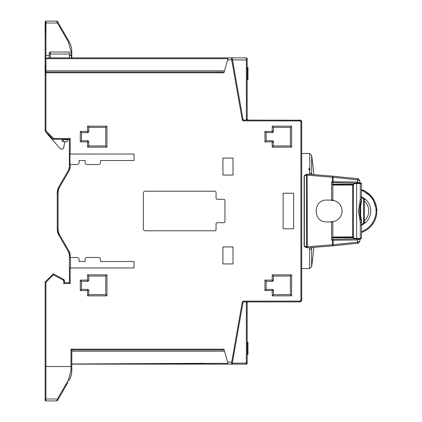 <?xml version="1.0" encoding="UTF-8"?>
<svg xmlns="http://www.w3.org/2000/svg" width="422" height="422" viewBox="0 0 422 422"><rect width="100%" height="100%" fill="white"/><g stroke="black" fill="none" stroke-linecap="round" stroke-linejoin="round"><path stroke-width="0.63" d="M309.648 153.624L311.647 155.37A409.377 409.377 0 0 1 313.826 174.645A409.377 409.377 45 0 0 311.647 155.37L311.647 173.727L309.648 172.556L309.906 174.339M313.826 247.355A409.377 409.377 -135 0 1 311.647 266.63L311.647 248.273A2.02 1.356 180 0 1 309.648 249.444L309.906 247.661M376.862 211.026A22.624 22.624 -135 0 1 361.506 232.427A22.624 22.624 -135 0 0 370.231 226.999C374.551 222.552 376.762 217.225 376.862 211.026L372.631 197.828L361.506 189.573A22.624 22.624 -135 0 1 376.862 211.026M304.13 232.617L304.13 175.742L306.646 174.312L306.567 175.188L304.352 175.747L304.357 175.388L304.13 175.742L304.13 187.363M69.382 283.526L69.382 267.97L69.382 282.719L69.382 267.97L134.032 267.97L134.032 261.503L100.494 261.503L134.032 261.503L134.032 267.97M45.138 305.544L45.138 371.407M49.179 55.446L45.951 55.446L45.951 23.015L45.138 23.057L45.138 131.2L53.219 139.281L69.382 139.281L69.382 154.03L69.382 139.281L68.359 139.281L69.382 139.281L68.359 139.281L66.961 141.708L63.321 141.708A1.213 1.213 -135 0 1 62.108 140.494L62.108 139.281L62.108 140.494A1.213 1.213 44.7 0 0 63.321 141.708L64.941 141.708L63.532 148.032A1.213 1.213 45 0 1 62.35 148.982L61.042 148.982A1.213 1.213 45 0 1 60.13 148.565L47.359 133.964A2.426 2.426 -135 0 1 46.81 132.872L45.138 131.2L46.81 132.872L45.138 131.2L45.138 21.907A0.807 0.807 -135 0 1 45.376 21.337L45.376 21.337A0.807 0.807 -135 0 0 45.138 21.907A0.807 0.807 -135 0 1 45.376 21.337L45.138 23.057L45.138 21.907A0.807 0.807 -135 0 1 45.951 21.1L56.796 21.1A0.807 0.807 -135 0 1 57.497 21.506L69.102 41.604A20.203 20.203 45 0 1 70.295 44.041M332.415 221.503L331.608 221.503L331.608 221.909L331.608 221.503L332.415 221.503M332.415 200.091L332.415 200.16C338.391 201.32 341.625 204.934 342.11 211C341.63 217.066 338.397 220.68 332.415 221.84L332.415 221.909M361.448 220.168L361.454 220.2A1.213 0.971 180 0 1 361.506 220.479L361.506 222.463L360.293 222.652L358.5 211L360.293 199.348L361.443 199.87L361.454 201.8C360.14 205.393 360.019 216.096 361.454 220.2L361.443 222.13C359.117 214.708 359.117 207.292 361.443 199.87A1.213 1.039 180 0 0 361.506 199.537L361.506 184.646M360.293 183.544L360.293 183.053L356.659 183.032L356.659 183.544L360.293 183.544L360.293 199.348L361.506 199.537L361.506 183.929L360.293 183.544L360.293 183.053L356.659 183.053C355.023 182.842 353.947 183.29 353.425 184.377L353.425 237.623C353.736 238.667 354.812 239.116 356.659 238.968L356.659 183.544C354.702 183.586 353.625 183.865 353.425 184.377L353.425 185.005L352.618 185.047L352.618 236.953L353.425 236.995L353.425 237.623C353.625 238.135 354.702 238.409 356.659 238.456L360.293 238.456L360.293 222.652L361.443 222.13A1.213 1.039 180 0 1 361.506 222.463L361.506 238.071L360.293 238.456L360.293 238.947C360.515 239.253 360.921 238.952 361.506 238.071L361.506 222.463L361.506 238.071M361.448 201.832L361.454 201.8A1.213 0.971 180 0 0 361.506 201.521L361.506 183.929A0.807 0.791 0 0 0 360.699 183.143M309.648 247.682L309.648 268.534L301.709 268.534M304.13 223.824L304.13 200.698M309.648 170.266L308.978 168.156L308.978 170.04L309.648 170.04L309.648 174.318M301.709 153.466L309.648 153.466L309.885 170.288M361.174 197.665C362.646 197.812 363.453 198.62 363.595 200.091L364.334 200.091C364.139 198.124 363.062 197.048 361.1 196.858C363.068 197.053 364.144 198.129 364.334 200.091L364.334 221.909C364.144 223.871 363.068 224.947 361.1 225.142C363.062 224.952 364.139 223.876 364.334 221.909L363.595 221.909C363.453 223.38 362.646 224.188 361.174 224.335M361.939 225.031A3.234 3.234 45 0 0 362.34 224.894M362.414 224.863A3.234 3.234 45 0 0 363.611 223.95M363.653 223.892A3.234 3.234 45 0 0 364.001 223.338M364.102 223.111A3.234 3.234 45 0 0 364.218 222.763M364.276 222.51A3.234 3.234 45 0 0 364.334 221.909M332.821 236.953L352.618 236.953L352.618 237.449L353.425 237.475M353.425 185.005L353.425 236.995L353.425 185.005M353.425 184.525L332.821 184.572M355.35 183.111L332.794 182.663L332.821 200.091L331.608 200.091L332.415 200.16M332.794 182.663L331.608 181.935L332.462 181.761L332.462 177.208L357.497 179.814L357.524 178.696L332.837 176.153L307.269 174.128L307.121 175.146L306.567 175.188L306.567 246.812L332.462 244.786L332.462 240.239L331.608 240.065L331.608 221.903L332.415 221.84M360.699 205.968L360.668 215.806M45.138 70.885L45.138 57.867L228.17 57.867L223.903 72.816L45.951 72.816L45.951 72.009L224.129 72.009M49.179 57.867L49.179 54.032L49.179 57.867M71.809 57.867L71.809 55.467L69.382 55.446M45.951 55.446L45.513 57.867M71.809 55.467L71.809 51.706C71.793 48.103 70.891 44.737 69.102 41.604L68.401 41.968L71.001 51.663L71.001 55.604L71.392 55.604L69.382 55.604M57.26 21.1L57.26 21.248A0.807 0.807 -135 0 0 56.796 21.1L57.26 21.1M71.001 51.663L71.809 51.706A20.203 20.203 45 0 0 71.576 48.657M99.961 163.884A2.02 2.02 45 0 0 100.494 162.512L100.494 160.497L134.032 160.497L134.032 154.03L69.382 154.03L69.382 139.281L69.382 145.949L69.382 139.281L70.189 138.474L53.557 138.474L53.219 139.281L69.382 139.281L69.382 166.954A6.061 6.061 -135 0 1 68.57 169.982A6.061 6.061 45 0 0 69.382 166.954L69.382 164.533L77.062 164.533A2.02 2.02 -135 0 0 79.083 162.512L79.083 160.497L79.083 162.512A2.02 2.02 45 0 1 78.545 163.884M204.686 363.326L71.809 364.001L227.943 363.326L228.17 364.133L71.809 364.133L228.17 364.133L227.59 362.092L231.689 362.092L242.207 302.437L243.003 302.579L243.23 302.147A0.807 0.807 45 0 0 243.003 302.579L232.269 363.463L231.472 364.133L231.689 362.092L232.485 362.234M71.809 351.204L224.478 351.204L227.943 363.326M164.738 364.133L119.078 364.133M145.342 230.797L214.84 230.797A1.213 1.213 -135 0 0 216.048 229.584L216.048 223.929A1.213 1.213 45 0 1 217.261 222.716L223.729 222.716A1.213 1.213 -135 0 0 224.942 221.503L224.942 200.492A1.213 1.213 -135 0 0 223.729 199.284L217.261 199.284A1.213 1.213 45 0 1 216.048 198.071L216.048 192.416A1.213 1.213 -135 0 0 214.84 191.203L145.342 191.203A2.02 2.02 -135 0 0 143.322 193.223L143.322 228.777A2.02 2.02 -135 0 0 145.342 230.797M45.376 72.246L45.138 58.674L45.138 71.133L45.951 70.796L224.478 70.796M231.541 364.128L231.958 363.97M71.809 349.991L71.809 366.533L71.809 349.991L71.001 349.991L224.129 349.991L223.903 349.184L71.001 349.184L71.809 349.991L224.129 349.991L224.478 351.204M223.903 72.816L227.59 59.908L231.689 59.908L242.207 119.563L243.003 119.421A0.807 0.807 45 0 0 243.8 120.091L300.358 120.207M242.207 119.563A1.614 1.614 45 0 0 243.8 120.898L243.8 120.091L243.003 119.421L232.269 58.537L231.472 57.867L232.269 58.537A0.807 0.807 45 0 0 232.242 58.442A0.807 0.807 45 0 1 232.269 58.537L231.472 57.867L246.353 57.867L246.353 59.908L232.511 59.908M227.59 59.908L228.17 57.867L246.353 57.867C247.783 59.117 246.933 57.84 247.16 59.908L247.16 119.284A0.807 0.807 45 0 0 247.967 120.091L247.16 119.284L247.16 59.908L246.353 59.908L246.353 120.091M232.485 59.766L231.689 59.908L231.472 57.867L232.269 58.537M247.16 70.4L247.972 70.4L247.972 79.684L247.16 79.684M247.16 69.63L247.972 69.63L247.972 70.4M247.16 71.434L247.972 71.434M247.16 72.463L247.972 72.463M247.16 73.238L247.972 73.238M247.16 73.755L247.972 73.755M247.16 74.53L247.972 74.53M247.16 75.301L247.972 75.301M247.16 76.335L247.972 76.335M247.16 76.851L247.972 76.851M247.16 77.88L247.972 77.88M247.16 78.914L247.972 78.914M247.16 79.426L247.972 79.426M247.16 67.562L247.972 67.562L247.972 69.63M247.16 67.821L247.972 67.821M247.16 68.338L247.972 68.338M247.16 68.855L247.972 68.855M247.16 345.149L247.972 345.149L247.972 354.438L247.16 354.438M247.16 344.378L247.972 344.378L247.972 345.149M247.16 346.182L247.972 346.182M247.16 347.216L247.972 347.216M247.16 347.986L247.972 347.986M247.16 348.503L247.972 348.503M247.16 349.279L247.972 349.279M247.16 350.049L247.972 350.049M247.16 351.083L247.972 351.083M247.16 351.6L247.972 351.6M247.16 352.628L247.972 352.628M247.16 353.662L247.972 353.662M247.16 354.179L247.972 354.179M247.16 342.316L247.972 342.316L247.972 344.378M247.16 342.574L247.972 342.574M247.16 343.086L247.972 343.086M247.16 343.603L247.972 343.603M247.16 59.908L247.16 58.674A0.807 0.807 45 0 0 246.353 57.867M223.903 349.184L227.59 362.092M232.269 363.463L231.472 364.133L228.181 364.133L231.472 364.133L232.269 363.463L231.472 364.133L246.353 364.133L231.483 364.133M246.353 302.716L247.16 302.716L247.397 302.147A0.807 0.807 -135 0 1 247.972 301.909A0.807 0.807 45 0 0 247.16 302.716L247.16 363.326A0.807 0.807 -135 0 1 246.923 363.896L246.923 363.896A0.807 0.807 -135 0 1 246.353 364.133L246.353 363.11L232.316 363.184L246.353 363.11L246.353 301.909L299.689 301.909L243.8 301.909A0.807 0.807 45 0 0 243.23 302.147M243.8 120.898L299.689 120.898L299.689 120.091A2.02 2.02 -135 0 1 301.709 122.111L301.709 299.889A2.02 2.02 -135 0 1 299.689 301.909L299.689 301.102L243.8 301.102L243.8 301.909A0.807 0.807 45 0 0 243.278 302.099M299.689 120.898A1.213 1.213 -135 0 1 300.902 122.111L301.709 122.111C300.854 120.36 300.184 119.684 299.689 120.091A2.02 2.02 -135 0 1 301.709 122.111L301.709 299.889L301.118 301.319L299.689 301.909A2.02 2.02 45 0 0 301.118 301.319L299.689 301.909L269.384 301.909M291.607 147.162L290.394 145.949L290.394 127.365L290.394 145.949L273.424 145.949L273.424 141.908A1.213 1.213 45 0 0 272.211 140.695L266.15 140.695L266.15 132.613L272.211 132.613L266.15 132.613L264.942 131.406L272.211 131.406L272.211 126.152L291.607 126.152L291.607 147.162L272.211 147.162L272.211 141.908L264.942 141.908L264.942 131.406M273.424 145.949L272.211 147.162M290.394 127.365L273.424 127.365L290.394 127.365L291.607 126.152M272.211 132.613A1.213 1.213 45 0 0 273.424 131.406L272.211 131.406L272.211 132.613A1.213 1.213 45 0 0 273.424 131.406L273.424 127.365L272.211 126.152M266.15 140.695L264.942 141.908M273.424 141.908A1.213 1.213 45 0 0 272.211 140.695L272.211 141.908L273.424 141.908M293.628 228.777L293.628 193.223L283.12 193.223L283.12 228.777L293.628 228.777L293.628 193.223L283.12 193.223M266.15 289.387L266.15 281.305L272.211 281.305A1.213 1.213 45 0 0 273.424 280.092L273.424 276.051L290.394 276.051L291.607 274.838L291.607 295.848L290.394 294.635L290.394 276.051L290.394 294.635L273.424 294.635L273.424 290.594A1.213 1.213 45 0 0 272.211 289.387L266.15 289.387L264.942 290.594L264.942 280.092L272.211 280.092L272.211 274.838L291.607 274.838M290.394 276.051L273.424 276.051L272.211 274.838M291.607 295.848L272.211 295.848L273.424 294.635M272.211 295.848L272.211 290.594L264.942 290.594M273.424 290.594A1.213 1.213 45 0 0 272.211 289.387L272.211 290.594L273.424 290.594M272.211 281.305A1.213 1.213 45 0 0 273.424 280.092L272.211 280.092L272.211 281.305L266.15 281.305L264.942 280.092M243.8 301.909L247.972 301.909L247.397 302.147M246.923 363.896A0.807 0.807 -135 0 1 246.353 364.133L246.923 363.896L247.16 362.092L246.353 362.092M222.922 263.929L222.922 246.96L233.018 246.96L233.018 263.929L222.922 263.929M222.922 246.96L233.018 246.96L233.018 263.929M233.018 175.04L222.922 175.04L222.922 158.071L233.018 158.071L233.018 175.04L233.018 158.071L222.922 158.071M100.494 160.497L100.494 162.512A2.02 2.02 -135 0 1 98.474 164.533L87.159 164.533A2.02 2.02 -135 0 1 85.138 162.512L85.138 160.497L79.083 160.497M70.189 257.462L70.189 255.046A6.868 6.868 45 0 0 69.271 251.612L68.57 252.018L58.885 235.244A12.122 12.122 -135 0 1 57.26 229.183A12.122 12.122 45 0 0 58.885 235.244L68.57 252.018L69.382 255.046L69.382 257.467L69.382 255.046A6.061 6.061 45 0 0 68.57 252.018A6.061 6.061 -135 0 1 69.382 255.046L69.382 257.467L77.062 257.462A2.02 2.02 -135 0 1 79.083 259.483L79.083 261.503L85.138 261.503L79.083 261.503L79.083 259.483A2.02 2.02 45 0 0 77.062 257.462L70.458 257.462L70.511 267.97L70.458 257.462L69.382 257.467L69.382 282.719L69.382 276.051L69.382 282.719L70.189 283.526L70.189 267.97M85.138 261.503L85.138 259.483A2.02 2.02 -135 0 1 87.159 257.462L98.474 257.462A2.02 2.02 -135 0 1 100.494 259.483L100.494 261.503L100.494 259.483A2.02 2.02 45 0 0 98.474 257.462L87.159 257.462A2.02 2.02 45 0 0 85.793 258M71.001 349.184L71.001 370.337L71.809 370.294C71.787 373.897 70.885 377.263 69.102 380.396A20.203 20.203 45 0 0 71.809 370.294L71.809 366.533L45.138 366.533L45.138 398.943L45.951 398.985L45.951 282.244L45.138 281.912L45.138 363.326A0.807 0.807 45 0 0 45.138 363.337L45.138 363.326A0.807 0.807 0 0 0 45.138 363.337M80.291 290.594L80.291 280.092L87.565 280.092L87.565 274.838L106.961 274.838L106.961 295.848L87.565 295.848L87.565 290.594L80.291 290.594L81.504 289.387L81.504 281.305L80.291 280.092M80.291 141.908L80.291 131.406L87.565 131.406L87.565 126.152L106.961 126.152L106.961 147.162L87.565 147.162L87.565 141.908L80.291 141.908L81.504 140.695L81.504 132.613L80.291 131.406M71.244 375.037L70.98 376.007M68 382.3L57.497 400.494L56.796 400.9A0.807 0.807 45 0 0 56.801 400.9A0.807 0.807 45 0 1 56.796 400.9L57.26 400.752A0.807 0.807 45 0 0 57.308 400.721A0.807 0.807 45 0 1 57.26 400.752A0.807 0.807 45 0 0 57.497 400.494L56.796 400.9L45.951 400.9L57.26 400.9L45.951 400.9L45.951 398.985L57.461 398.985L56.796 400.9A0.807 0.807 -135 0 0 57.26 400.752M68.401 41.968L57.461 23.015L56.796 21.1M45.138 50.593L45.138 116.456M45.138 398.88C44.811 399.961 45.08 400.631 45.951 400.9A0.807 0.807 45 0 1 45.138 400.093L45.138 398.943L45.138 400.093A0.807 0.807 45 0 0 45.951 400.9L57.26 400.9L45.951 400.9A0.807 0.807 45 0 1 45.138 400.093L45.138 398.88L45.138 400.093A0.807 0.807 45 0 0 45.951 400.9A0.807 0.807 45 0 1 45.138 400.093A0.807 0.807 45 0 0 45.951 400.9L45.951 398.88M69.271 251.612L59.586 234.838A11.315 11.315 -135 0 1 58.072 229.183L58.072 192.817L57.26 192.817L57.26 229.183L57.26 192.817L57.26 229.183L57.26 192.817L58.885 186.756A12.122 12.122 45 0 0 57.26 192.817A12.122 12.122 -135 0 1 58.885 186.756L68.57 169.982L58.885 186.756L68.57 169.982L58.885 186.756L59.586 187.162L69.271 170.388A6.868 6.868 45 0 0 70.189 166.954L70.189 164.533M71.001 370.337L68.401 380.032L57.461 398.985L58.157 399.349M45.138 351.162L45.138 398.943C44.811 399.956 45.08 400.61 45.951 400.9M45.138 398.943L45.138 364.133M45.138 350.867L45.138 281.912L45.138 366.533L45.138 281.912L45.138 350.867L45.138 281.912L53.219 273.831L53.367 274.822L45.951 282.244M70.189 283.526L63.727 283.526L64.534 282.719L64.534 281.099A2.02 2.02 45 0 0 63.469 279.317L53.219 273.831L63.469 279.317L63.089 280.029L53.367 274.822M87.565 281.305L87.565 280.092L88.778 280.092A1.213 1.213 -135 0 1 87.565 281.305L81.504 281.305L87.565 281.305A1.213 1.213 45 0 0 88.778 280.092L88.778 276.051L105.748 276.051L105.748 294.635L88.778 294.635L88.778 290.594A1.213 1.213 45 0 0 87.565 289.387L81.504 289.387M87.565 132.613L87.565 131.406L88.778 131.406A1.213 1.213 -135 0 1 87.565 132.613L81.504 132.613L87.565 132.613A1.213 1.213 45 0 0 88.778 131.406L88.778 127.365L87.565 126.152M106.961 126.152L105.748 127.365L88.778 127.365L105.748 127.365L105.748 145.949L88.778 145.949L88.778 141.908A1.213 1.213 45 0 0 87.565 140.695L81.504 140.695M45.138 55.467L45.138 131.2L45.138 72.816L45.951 72.816L45.951 130.867L45.138 131.2L45.138 72.816A0.807 0.807 -135 0 1 45.951 72.009L45.951 58.674L45.138 58.674A0.807 0.807 -135 0 1 45.951 57.867L228.181 57.867M68.359 139.281L69.382 139.281L69.382 154.03L69.931 154.03L69.983 164.533L69.931 154.03L134.032 154.03L134.032 160.497M63.727 283.526L63.727 281.099L64.534 281.099L64.534 282.719L69.382 282.719L64.534 282.719L64.534 281.099L63.469 279.317M88.778 145.949L87.565 147.162M105.748 127.365L105.748 145.949L106.961 147.162M87.565 140.695A1.213 1.213 -135 0 1 88.778 141.908L87.565 141.908L87.565 140.695M88.778 294.635L87.565 295.848M106.961 274.838L105.748 276.051L105.748 294.635L106.961 295.848M105.748 276.051L88.778 276.051L87.565 274.838M87.565 289.387A1.213 1.213 -135 0 1 88.778 290.594L87.565 290.594L87.565 289.387M69.382 164.533L69.382 166.954L69.382 164.533L69.382 166.954L70.189 166.954M50.392 57.867L50.392 52.011L49.538 52.365A1.213 1.213 -133.5 0 0 49.179 53.219L49.179 54.032L49.179 53.219A1.213 1.213 -135 0 1 50.392 52.011L69.382 52.011L69.382 57.867M71.392 57.867L71.392 55.604M312.132 174.513L311.647 173.727L311.7 174.476M364.334 201.062A13.335 13.335 -135 0 1 364.334 220.938M357.423 183.153L357.497 179.814L359.892 180.906L359.892 183.032L357.497 182.035L332.462 181.761M311.7 247.519L311.647 248.273L312.132 247.487M333.18 181.555L332.905 176.227L332.462 177.208L307.121 175.146L307.285 247.804M306.646 247.688L306.567 246.812L304.352 246.253L304.352 175.747M304.13 246.068L304.13 175.932M332.462 240.239L357.497 239.965L359.892 238.968L359.892 241.094L357.497 242.186L357.524 243.304L332.831 245.852L307.269 247.872L304.357 246.638L304.352 246.253M332.462 244.786L332.905 245.773L333.18 244.739L332.462 244.786M357.423 238.847L357.497 242.186L333.18 244.739L333.18 240.445M331.608 181.935L331.608 200.091L326.76 200.091C312.67 199.427 312.697 222.584 326.76 221.909L332.821 221.909L332.821 239.285L332.821 221.909M331.608 240.065L332.794 239.337L355.35 238.889M332.821 238.477L332.794 239.337M308.978 168.156L308.978 170.04M361.506 231.572A21.817 21.817 45 0 0 361.506 190.427M70.189 273.018L70.189 276.051M352.618 185.047L352.618 184.572L352.618 185.047L332.821 185.047M363.595 200.091L363.595 221.909M360.293 238.968L356.659 238.968L360.293 238.947L360.293 238.456M332.821 237.428L352.618 237.428M360.493 208.057L360.493 213.943M45.951 57.867L45.951 58.674L227.943 58.674M246.353 119.284L247.16 119.284M243.8 301.102A1.614 1.614 45 0 0 242.207 302.437M301.709 299.889L300.902 299.889A1.213 1.213 -135 0 1 299.689 301.102M300.902 122.111L300.902 299.889M45.951 130.867L53.557 138.474M70.189 154.03L70.189 138.474M58.072 192.817A11.315 11.315 -135 0 1 59.586 187.162M63.727 281.099A1.213 1.213 45 0 0 63.089 280.029M45.951 23.12L45.951 21.1L45.951 23.015L57.461 23.015L58.157 22.651M69.102 380.396L68.401 380.032M45.138 71.133L45.138 72.816M45.138 131.2L53.219 139.281M69.382 166.954L68.57 169.982L69.271 170.388M58.072 229.183L57.26 229.183L58.885 235.244L59.586 234.838M69.382 255.046L70.189 255.046M68.127 139.687L63.321 139.687L63.321 139.281M49.179 53.299L49.179 54.032L69.382 54.032M62.108 140.494L62.108 139.687L63.321 139.687L63.321 141.708M50.392 52.011L69.382 52.011M304.357 175.388L304.13 178.933M357.524 178.696C357.835 178.079 358.626 178.812 359.892 180.901L359.845 183.032M359.892 241.099L359.892 241.094C358.626 243.188 357.835 243.921 357.524 243.304M359.839 238.968L359.892 239.232M353.425 184.229L331.608 184.229M363.643 198.097A10.102 10.102 -135 0 1 365.257 199.189A15.356 15.356 -135 0 1 365.257 222.811L364.334 221.703M365.257 222.811A10.102 10.102 -135 0 1 363.643 223.903M365.257 199.189L364.334 200.297M331.608 237.771L353.425 237.771M359.892 182.768L359.892 183.032M69.382 139.281L69.382 149.773M361.506 220.479A1.213 1.213 0 0 0 361.469 220.178C360.029 214.059 360.029 207.94 361.469 201.821A1.213 1.213 0 0 0 361.506 201.521M332.821 237.449L353.736 237.575M361.506 199.537L361.506 183.929C360.947 183.058 360.541 182.758 360.293 183.032M332.821 184.551L353.736 184.425M334.14 200.497L331.608 200.497M247.16 302.716L247.16 362.092M71.518 373.697L70.437 377.6M71.809 51.706C71.793 48.103 70.891 44.737 69.102 41.604M45.376 21.337L45.138 39.283M69.382 267.97L69.382 282.719L64.534 282.719M49.179 54.032L49.406 52.518M307.269 174.128L306.641 174.249M332.821 182.715L332.821 200.271M309.648 268.376L311.647 266.63"/></g></svg>
